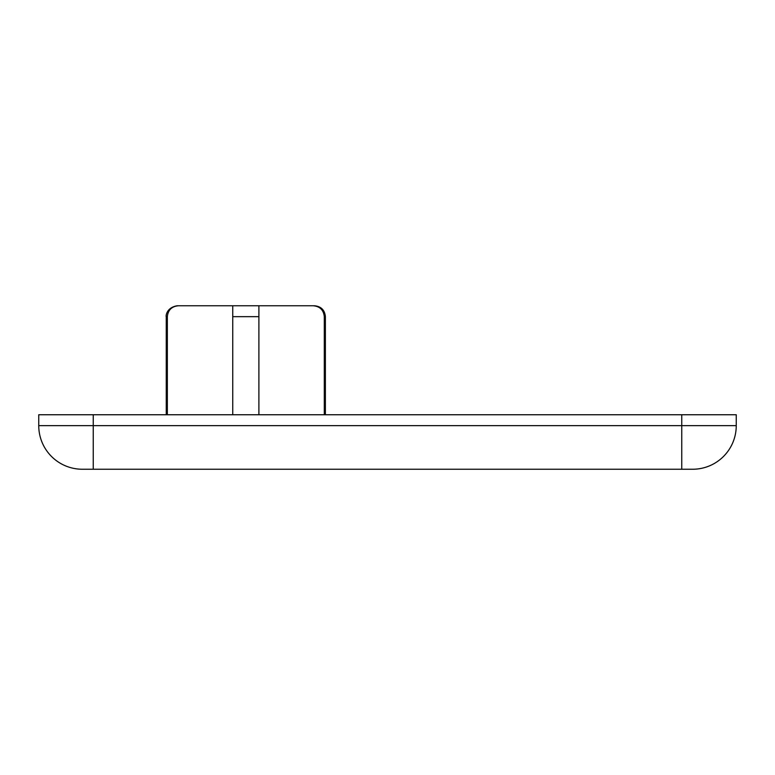 <?xml version="1.0" encoding="UTF-8"?>
<svg xmlns="http://www.w3.org/2000/svg" width="775" height="775" viewBox="0 0 775 775"><rect width="100%" height="100%" fill="white"/><g stroke="black" fill="none" stroke-linecap="round" stroke-linejoin="round"><path stroke-width="1.16" d="M314.476 305.767C321.102 306.406 324.735 310.039 325.374 316.665L324.299 316.665C323.601 310.01 319.91 306.377 313.226 305.767L258.898 305.767L258.898 414.751M313.226 305.757L314.485 305.757L313.226 305.757M258.898 316.665L232.742 316.665L232.742 305.767L178.415 305.767C171.73 306.377 168.039 310.01 167.342 316.665L167.342 414.751M681.758 414.751L93.242 414.751L93.242 425.649L681.758 425.649L681.758 414.751L736.25 414.751L736.25 425.649L736.25 414.751M38.75 425.649L93.242 425.649L93.242 469.243L681.758 469.243L82.344 469.243A43.594 43.594 0 0 1 38.75 425.649L38.75 414.751L93.242 414.751M692.656 469.243L681.758 469.243L681.758 425.649L736.25 425.649A43.594 43.594 0 0 1 692.656 469.243M232.742 316.665L232.742 414.751M324.299 316.665L324.299 414.751M258.898 305.767L232.742 305.767L258.898 305.767M178.415 305.767L177.165 305.767L178.415 305.767C171.73 306.377 168.039 310.01 167.342 316.655M232.742 305.757L178.415 305.757M167.342 316.665L166.257 316.665L166.257 414.751M325.384 316.655C324.735 310.039 321.102 306.406 314.476 305.757M325.374 316.665L325.374 414.751M166.257 316.665C165.831 317.14 165.724 307.675 177.165 305.767"/></g></svg>
